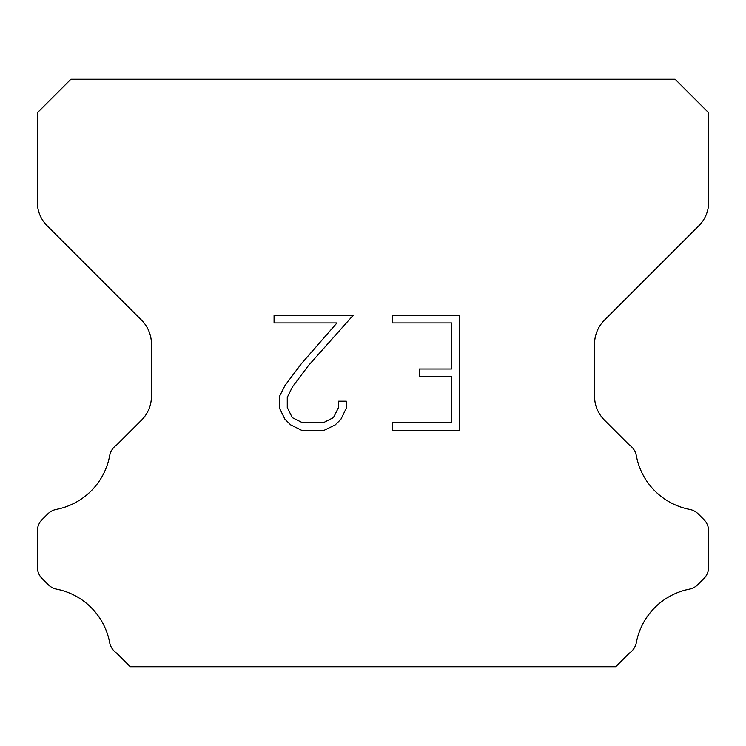 <?xml version="1.0" encoding="UTF-8"?>
<svg xmlns="http://www.w3.org/2000/svg" width="746" height="746" viewBox="0 0 746 746"><rect width="100%" height="100%" fill="white"/><g stroke="black" fill="none" stroke-linecap="round" stroke-linejoin="round"><path stroke-width="1.12" d="M451.544 422.721L451.544 376.665L419.308 376.665L419.308 368.99L451.544 368.99L451.544 322.925L392.396 322.925L392.396 315.25L459.219 315.25L459.219 430.395L392.396 430.395L392.396 422.721L451.544 422.721M346.34 401.199L346.34 408.109L340.866 419.345L335.168 424.931L323.923 430.395L301.804 430.395L290.642 424.847L284.944 419.224L279.396 407.987L279.396 396.592L284.944 385.57L301.207 363.917L336.968 322.925L274.071 322.925L274.071 315.25L353.231 315.25L308.406 365.615L292.441 386.894L287.266 397.394L287.266 407.502L292.283 417.629L302.484 422.721L323.326 422.721L333.443 417.611L338.544 407.502L338.544 401.199L346.34 401.199M675.13 79.263L70.87 79.263L37.3 112.832L37.3 202.007A33.57 33.57 0 0 0 47.129 225.749L141.609 320.22A33.57 33.57 0 0 1 151.438 343.962L151.438 396.331A33.57 33.57 0 0 1 141.609 420.073L116.852 444.821A16.785 16.785 0 0 0 109.578 456.17A67.14 67.14 0 0 1 56.379 509.378A16.785 16.785 0 0 0 47.688 513.994L42.214 519.458A16.785 16.785 0 0 0 37.3 531.329L37.3 566.82A16.785 16.785 0 0 0 42.214 578.691L48.089 584.566A16.785 16.785 0 0 0 56.705 589.163A67.14 67.14 0 0 1 109.541 641.998A16.785 16.785 0 0 0 116.777 653.244L130.261 666.737L615.739 666.737L629.223 653.244A16.785 16.785 0 0 0 636.459 641.998A67.14 67.14 0 0 1 689.295 589.163A16.785 16.785 0 0 0 697.911 584.566L703.786 578.691A16.785 16.785 0 0 0 708.7 566.82L708.7 531.329A16.785 16.785 0 0 0 703.786 519.458L698.312 513.994A16.785 16.785 0 0 0 689.621 509.378A67.14 67.14 0 0 1 636.422 456.17A16.785 16.785 0 0 0 629.148 444.821L604.391 420.073A33.57 33.57 0 0 1 594.562 396.331L594.562 343.962A33.57 33.57 0 0 1 604.391 320.22L698.871 225.749A33.57 33.57 0 0 0 708.7 202.007L708.7 112.832L675.13 79.263"/></g></svg>
